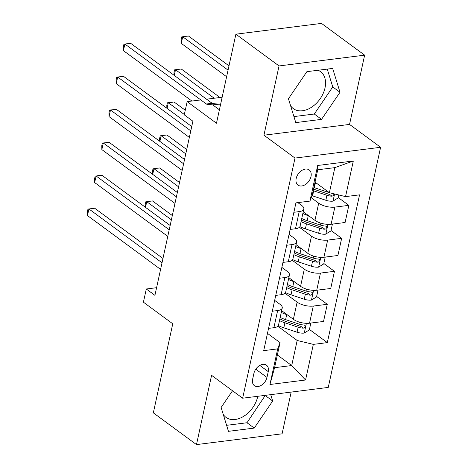 <?xml version="1.0" encoding="UTF-8"?>
<svg xmlns="http://www.w3.org/2000/svg" width="468" height="468" viewBox="0 0 468 468"><rect width="100%" height="100%" fill="white"/><g stroke="black" fill="none" stroke-linecap="round" stroke-linejoin="round"><path stroke-width="0.7" d="M290.558 105.633A22.955 15.736 126.4 0 0 293.366 108.664A22.955 15.736 126.4 0 0 311.624 107.19A22.955 15.736 126.4 0 0 325.014 87.902A22.955 15.736 126.4 0 0 320.58 71.686A22.955 15.736 126.4 0 0 317.977 70.27M296.185 178.454A9.418 6.453 126.4 0 0 298.005 185.106A9.418 6.453 126.4 0 0 305.499 184.497A9.418 6.453 126.4 0 0 310.992 176.588A9.418 6.453 126.4 0 0 309.172 169.937A9.418 6.453 126.4 0 0 301.679 170.539A9.418 6.453 126.4 0 0 296.185 178.454M257.774 396.291A22.955 15.736 -53.6 0 1 257.698 396.636A22.955 15.736 -53.6 0 1 244.314 415.923A22.955 15.736 -53.6 0 1 226.05 417.397A22.955 15.736 -53.6 0 1 223.242 414.373M364.642 55.16L321.498 23.4L235.895 34.182L279.045 65.935L263.94 135.205L295.004 158.073L380.601 147.291L349.537 124.424L364.642 55.16L279.045 65.935M295.004 158.073L242.646 398.198L328.249 387.416L380.601 147.291M242.646 398.198L211.583 375.33L196.484 444.6L282.081 433.818L291.178 392.085M196.484 444.6L153.334 412.84L172.756 323.786L143.419 302.188L146.291 288.996L154.92 295.349L192.892 121.189L184.263 114.835L187.141 101.644L216.479 123.236L235.895 34.182M266.976 377.424L268.24 371.621A9.126 6.254 126.4 0 0 266.479 365.175A9.126 6.254 126.4 0 0 259.219 365.765A9.126 6.254 126.4 0 0 253.902 373.429L252.632 379.232A9.126 6.254 126.4 0 0 254.399 385.679A9.126 6.254 126.4 0 0 261.653 385.088A9.126 6.254 126.4 0 0 266.976 377.424L255.774 369.182M313.332 344.384L305.563 380.01L269.937 384.497L277.705 348.871L280.051 342.629L274.587 367.696L291.71 365.537L297.174 340.47L313.332 344.384L327.325 342.623L359.547 194.852L345.548 196.613L329.39 192.699L334.86 167.632L317.737 169.785L312.273 194.858L309.921 201.1L317.69 165.479L353.317 160.992L345.548 196.613M309.921 201.1L295.928 202.866L263.706 350.637L277.705 348.871M222.148 97.233L206.581 99.198M200.795 99.924L187.141 101.644M156.587 287.697L146.291 288.996M277.36 354.978L291.71 365.537L305.563 380.01M280.051 342.629L267.474 333.362M293.875 212.273L299.222 211.6A11.77 4.68 12.3 0 0 303.82 209.026A11.77 4.68 12.3 0 0 301.573 205.353L297.859 202.621M286.685 245.255L292.032 244.583A11.77 4.68 12.3 0 0 296.63 242.009A11.77 4.68 12.3 0 0 294.378 238.335L289.048 234.409M279.49 278.244L284.836 277.571A11.77 4.68 12.3 0 0 289.435 274.997A11.77 4.68 12.3 0 0 287.188 271.323L281.853 267.398M272.3 311.226L277.647 310.553A11.77 4.68 12.3 0 0 282.245 307.979A11.77 4.68 12.3 0 0 279.999 304.305L274.663 300.38M277.84 326.243L297.174 340.47M281.66 310.676L293.377 319.305A11.77 4.68 12.3 0 0 309.535 323.218L323.528 321.457L327.272 304.305L316.631 296.472M285.035 293.255L297.116 302.152A11.77 4.68 12.3 0 0 313.273 306.066L327.272 304.305M288.85 277.694L300.567 286.317A11.77 4.68 12.3 0 0 316.725 290.236L330.724 288.469L334.462 271.317L323.821 263.49M292.225 260.272L304.311 269.164A11.77 4.68 12.3 0 0 320.463 273.084L334.462 271.317M296.039 244.706L307.763 253.334A11.77 4.68 12.3 0 0 323.92 257.248L337.914 255.487L341.652 238.335L331.016 230.502M299.421 227.29L311.501 236.182A11.77 4.68 12.3 0 0 327.659 240.096L341.652 238.335M303.235 211.723L314.952 220.346A11.77 4.68 12.3 0 0 331.11 224.266L345.103 222.499L348.847 205.347L338.206 197.519M311.208 197.689L318.69 203.194A11.77 4.68 12.3 0 0 334.848 207.113L348.847 205.347M315.046 182.14L329.39 192.699M268.562 328.378L273.909 327.705A11.77 4.68 12.3 0 0 278.507 325.131L282.245 307.979M327.325 342.623L309.442 329.454M275.751 295.396L281.098 294.723A11.77 4.68 12.3 0 0 285.696 292.149L289.435 274.997M282.941 262.408L288.288 261.735A11.77 4.68 12.3 0 0 292.886 259.161L296.63 242.009M290.137 229.425L295.483 228.753A11.77 4.68 12.3 0 0 300.082 226.179L303.82 209.026M274.587 367.696L269.937 384.497M317.69 165.479L317.737 169.785M353.317 160.992L334.86 167.632M232.526 390.745L221.124 407.493L228.46 431.332L254.241 428.085L272.68 401L270.732 394.659M263.94 135.205L349.537 124.424M306.879 71.668L288.44 98.76L295.776 122.598L321.557 119.352L339.996 92.266L332.66 68.422L306.879 71.668M226.611 425.318L246.993 422.75L265.333 395.343M265.432 395.665L272.68 401M246.993 422.75L254.241 428.085M293.927 116.585L314.309 114.016L332.748 86.931L327.261 69.106M332.748 86.931L339.996 92.266M314.309 114.016L321.557 119.352M162.958 258.482L94.694 208.237L88.914 208.962L162.022 262.776M87.475 215.561L87.399 211.711L87.972 209.073L88.914 208.962L87.475 215.561L160.582 269.375M87.972 209.073L94.694 208.237M287.258 314.8L286.691 314.613A22.517 8.945 -167.7 0 1 281.274 312.431M310.834 323.055L309.348 329.881L304.141 333.099A7.798 3.1 -167.7 0 1 297.069 332.216L283.819 327.805A22.517 8.945 -167.7 0 1 278.337 325.599M279.49 320.615A22.517 8.945 12.3 0 0 284.907 322.791L298.163 327.202A7.798 3.1 12.3 0 0 303.287 328.15L304.387 327.811L305.253 326.371L305.037 325.453L303.978 324.985A7.798 3.1 -167.7 0 1 298.853 324.031L285.603 319.626A22.517 8.945 -167.7 0 1 280.18 317.444M172.329 215.52L152.533 200.947L146.747 201.679L145.513 207.359M303.287 328.15L300.807 326.325A3.972 1.579 -167.7 0 1 299.444 325.98L286.194 321.569A18.691 7.424 -167.7 0 1 279.882 318.807M171.387 219.814L146.747 201.679L145.811 201.79L152.533 200.947M145.291 207.195L145.232 204.428L145.811 201.79M170.153 225.494L101.889 175.248L96.104 175.98L169.217 229.794M94.665 182.573L94.589 178.723L95.162 176.085L96.104 175.98L94.665 182.573L167.778 236.387M95.162 176.085L101.889 175.248M177.343 192.512L109.079 142.266L103.293 142.992L176.407 196.806M101.854 149.59L101.778 145.741L102.357 143.103L103.293 142.992L101.854 149.59L174.968 203.404M102.357 143.103L109.079 142.266M184.532 159.529L116.269 109.278L110.489 110.009L183.596 163.823M109.05 116.608L108.974 112.759L109.547 110.12L110.489 110.009L109.05 116.608L182.157 170.422M109.547 110.12L116.269 109.278M294.448 281.812L293.886 281.625A22.517 8.945 -167.7 0 1 288.464 279.449M318.029 290.072L316.538 296.893L311.337 300.117A7.798 3.1 -167.7 0 1 304.258 299.227L291.008 294.817A22.517 8.945 -167.7 0 1 285.527 292.611M286.685 287.627A22.517 8.945 12.3 0 0 292.102 289.803L305.352 294.214A7.798 3.1 12.3 0 0 310.483 295.168L311.577 294.822L312.443 293.389L312.226 292.471L311.173 291.997A7.798 3.1 -167.7 0 1 306.043 291.049L292.792 286.638A22.517 8.945 -167.7 0 1 287.375 284.462M179.519 182.538L159.723 167.965L153.943 168.696L152.703 174.371M310.483 295.168L307.997 293.337A3.972 1.579 -167.7 0 1 306.639 292.991L293.383 288.58A18.691 7.424 -167.7 0 1 287.077 285.825M178.583 186.831L153.943 168.696L153.001 168.802L159.723 167.965M152.48 174.213L152.428 171.44L153.001 168.802M301.644 248.83L301.076 248.643A22.517 8.945 -167.7 0 1 295.659 246.46M325.219 257.084L323.733 263.911L318.527 267.134A7.798 3.1 -167.7 0 1 311.454 266.245L298.198 261.834A22.517 8.945 -167.7 0 1 292.722 259.629M293.875 254.645A22.517 8.945 12.3 0 0 299.292 256.821L312.548 261.232A7.798 3.1 12.3 0 0 317.673 262.179L318.766 261.84L319.632 260.407L319.416 259.488L318.363 259.015A7.798 3.1 -167.7 0 1 313.238 258.067L299.982 253.656A22.517 8.945 -167.7 0 1 294.565 251.474M186.709 149.549L166.918 134.983L161.132 135.708L159.892 141.389M317.673 262.179L315.192 260.354A3.972 1.579 -167.7 0 1 313.829 260.009L300.579 255.598A18.691 7.424 -167.7 0 1 294.267 252.837M185.773 153.849L161.132 135.708L160.191 135.819L166.918 134.983M159.67 141.225L159.617 138.458L160.191 135.819M308.833 215.842L308.266 215.654A22.517 8.945 -167.7 0 1 302.849 213.478M332.409 224.102L330.923 230.929L325.716 234.146A7.798 3.1 -167.7 0 1 318.644 233.257L305.393 228.852A22.517 8.945 -167.7 0 1 299.912 226.641M301.064 221.656A22.517 8.945 12.3 0 0 306.487 223.839L319.738 228.244A7.798 3.1 12.3 0 0 324.862 229.197L325.962 228.852L326.828 227.419L326.611 226.5L325.552 226.032A7.798 3.1 -167.7 0 1 320.428 225.079L307.178 220.668A22.517 8.945 -167.7 0 1 301.755 218.492M185.275 110.214L174.108 101.995L168.322 102.726L167.088 108.406M324.862 229.197L322.382 227.366A3.972 1.579 -167.7 0 1 321.025 227.021L307.769 222.616A18.691 7.424 -167.7 0 1 301.456 219.855M184.334 114.508L168.322 102.726L167.386 102.831L174.108 101.995M166.865 108.243L166.807 105.475L167.386 102.831M191.728 126.541L123.464 76.296L117.679 77.027L190.792 130.841M116.239 83.62L116.163 79.771L116.737 77.132L117.679 77.027L116.239 83.62L189.353 137.434M116.737 77.132L123.464 76.296M316.023 182.859L315.461 182.672A22.517 8.945 -167.7 0 1 314.964 182.502M338.762 194.969L338.112 197.941L332.912 201.164A7.798 3.1 -167.7 0 1 325.839 200.275L312.583 195.864A22.517 8.945 -167.7 0 1 311.969 195.659M329.174 192.535A7.798 3.1 -167.7 0 1 327.618 192.096L314.367 187.686A22.517 8.945 -167.7 0 1 313.87 187.516M220.007 97.502L181.297 69.012L175.518 69.738L174.277 75.418M313.18 190.687A22.517 8.945 12.3 0 0 313.677 190.85L326.927 195.261A7.798 3.1 12.3 0 0 332.058 196.209L333.579 195.46L333.959 193.805M332.058 196.209L329.571 194.384A3.972 1.579 -167.7 0 1 328.214 194.039L314.958 189.628A18.691 7.424 -167.7 0 1 313.525 189.125M214.227 98.233L175.518 69.738L174.576 69.849L181.297 69.012M174.055 75.254L174.002 72.487L174.576 69.849M220.346 105.505L218.527 104.159L212.741 104.891L219.41 109.799M206.329 103.995L212.109 103.27L130.654 43.313L124.868 44.039L206.329 103.995A2.943 1.796 -97.2 0 0 207.014 104.282L212.741 104.891M123.435 50.638L123.353 46.788L123.932 44.15L124.868 44.039L123.435 50.638L191.915 101.041M212.109 103.27A2.943 1.796 -97.2 0 0 212.8 103.551L218.527 104.159M123.932 44.15L130.654 43.313M228.992 65.842L188.493 36.024L182.707 36.756L181.268 43.354L226.617 76.734M228.056 70.136L182.707 36.756L181.765 36.867L188.493 36.024M181.268 43.354L181.192 39.505L181.765 36.867M297.116 302.152L293.377 319.305M304.311 269.164L300.567 286.317M311.501 236.182L307.763 253.334M318.69 203.194L314.952 220.346M313.273 306.066L309.535 323.218M277.647 310.553L273.909 327.705M284.836 277.571L281.098 294.723M320.463 273.084L316.725 290.236M292.032 244.583L288.288 261.735M327.659 240.096L323.92 257.248M299.222 211.6L295.483 228.753M334.848 207.113L331.11 224.266M259.804 365.409L268.24 371.621M304.276 333.023L306.388 323.329M285.603 319.626L286.691 314.613M283.819 327.805L284.907 322.791M298.853 324.031L299.274 322.089M297.069 332.216L298.163 327.202M311.466 300.035L313.578 290.347M292.792 286.638L293.886 281.625M291.008 294.817L292.102 289.803M306.043 291.049L306.47 289.107M304.258 299.227L305.352 294.214M318.655 267.053L320.773 257.365M299.982 253.656L301.076 248.643M298.198 261.834L299.292 256.821M313.238 258.067L313.659 256.119M311.454 266.245L312.548 261.232M325.851 234.07L327.963 224.377M307.178 220.668L308.266 215.654M305.393 228.852L306.487 223.839M320.428 225.079L320.855 223.137M318.644 233.257L319.738 228.244M333.04 201.082L334.597 193.963M314.367 187.686L315.461 182.672M312.583 195.864L313.677 190.85M327.618 192.096L327.752 191.494M325.839 200.275L326.927 195.261M207.014 104.282L212.8 103.551"/></g></svg>
